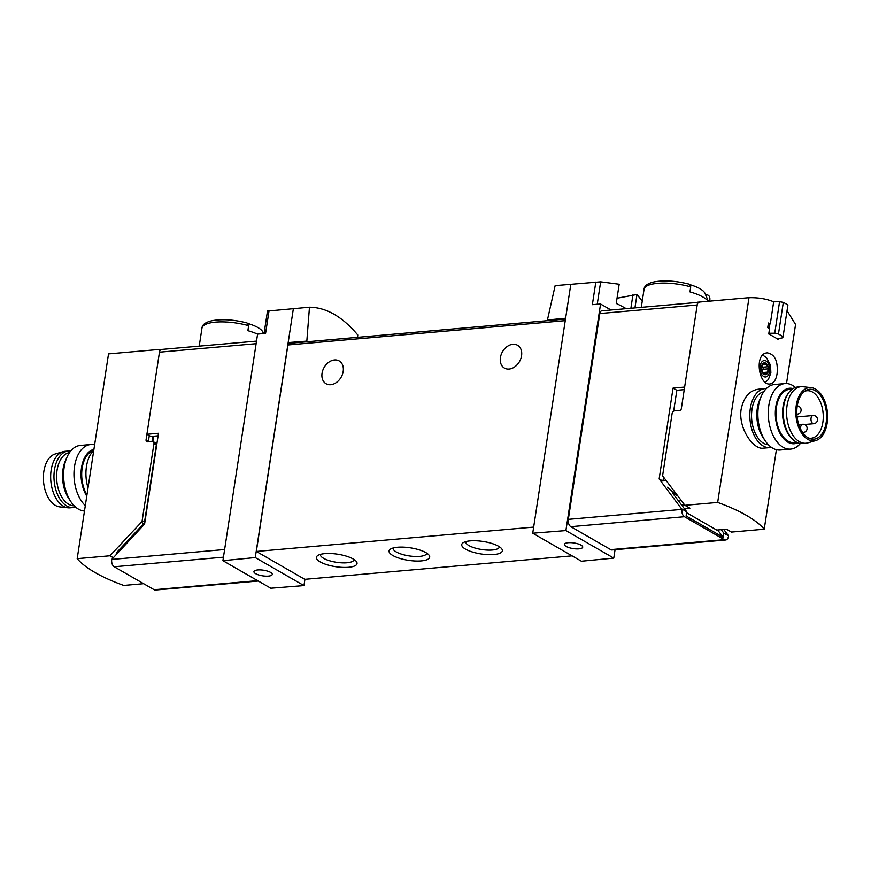 <?xml version="1.0" encoding="UTF-8"?>
<svg xmlns="http://www.w3.org/2000/svg" width="871" height="871" viewBox="0 0 871 871"><rect width="100%" height="100%" fill="white"/><g stroke="black" fill="none" stroke-linecap="round" stroke-linejoin="round"><path stroke-width="1.31" d="M357.578 337.338L357.763 334.965C342.379 316.674 326.277 307.409 309.466 307.191L306.832 341.105L307.855 341.693M309.466 307.191L267.735 311.034M642.243 301.126L636.995 294.474L634.937 307.888M548.447 320.582L547.424 319.984L555.154 285.623L600.663 281.812L597.234 304.262M626.227 308.661A123.334 37.954 8.7 0 0 616.243 303.424L619.183 284.229L600.663 281.812M636.995 294.474L617.038 298.22M258.252 581.022L155.463 590.037A5.759 3.408 -95 0 1 154.123 589.721L114.221 566.771A5.759 3.408 -95 0 1 111.728 559.443L144.586 524.102L158.489 433.268L146.905 434.281L149.997 436.055L152.806 436.36L152.033 441.466M684.247 389.631L676.854 390.284L673.054 388.096L684.639 387.072L697.203 304.981L599.825 313.527A4.115 2.428 -95 0 1 601.839 310.795A4.115 2.428 -95 0 1 602.046 310.795M699.217 302.248A4.115 2.428 85 0 0 697.203 304.981M152.806 436.36A3.288 1.013 8.7 0 1 153.612 436.208L158.097 435.816M146.905 434.281L159.469 352.178A4.115 2.428 -95 0 1 161.483 349.456A4.115 2.428 -95 0 1 161.69 349.445M723.714 529.459L728.559 535.85L723.801 533.117L723.17 537.298L718.423 531.038L686.609 512.736M723.17 537.298L686.108 515.98L686.751 511.8L672.325 492.779L677.823 495.937M705.521 294.638A122.234 91.117 119.9 0 1 707.873 295.008L709.636 296.543L709.212 301.17M708.156 301.268A33.305 10.245 -171.3 0 0 689.963 291.872L690.725 286.875L689.103 284.131C676.19 280.876 664.693 280.092 654.611 281.779C647.806 283.217 644.29 285.732 644.05 289.346L641.296 307.332M708.319 301.246L704.944 293.298A27.992 8.612 -171.3 0 0 690.061 284.697M257.576 334.148A33.305 10.245 -171.3 0 0 247.887 330.675L248.649 325.678L247.026 322.934C234.179 319.701 222.726 318.917 212.655 320.572C205.752 322.009 202.192 324.545 201.974 328.149L199.219 346.146M263.478 333.539L262.868 332.101A27.992 8.612 -171.3 0 0 247.995 323.511M676.854 390.284L673.664 411.112M663.56 477.134L662.951 481.119L659.151 478.93L673.054 388.096M728.559 535.85L728.504 536.166A5.759 3.408 -95 0 1 725.685 539.987A5.759 3.408 -95 0 1 724.356 539.661L684.454 516.71A5.759 3.408 -95 0 1 681.949 509.383L659.151 478.93M725.685 539.987L612.063 549.96A5.759 3.408 -95 0 1 610.734 549.634L570.832 526.683A5.759 3.408 -95 0 1 568.328 519.356L599.825 313.527M682.004 509.067L686.751 511.8M615.057 549.699L613.772 558.115L581.414 561.229L532.725 533.215L565.9 530.581L613.772 558.115M595.818 282.062L592.367 304.643L600.565 303.99L565.9 530.581M600.565 303.99L610.996 309.989M547.424 319.984L565.617 318.231L532.725 533.215M570.821 284.229L565.617 318.231M304.926 579.313L303.957 585.584L270.783 588.219L222.911 560.684L255.268 557.571L303.957 585.584M293.375 308.584L288.17 342.586L306.832 341.105M222.911 560.684L257.587 334.105L265.59 333.332L269.041 310.74M289.422 343.316L288.17 342.586L255.268 557.571M572.095 555.861L304.785 579.335L256.335 551.452L287.931 344.981A2.471 1.459 -95 0 1 289.139 343.337L565.486 319.08M470.166 540.869A20.556 6.326 -171.3 0 0 463.132 542.742A20.556 6.326 -171.3 0 0 481.086 553.956A20.556 6.326 -171.3 0 0 501.576 548.621A20.556 6.326 -171.3 0 0 470.166 540.869M397.503 547.249A20.556 6.326 -171.3 0 0 390.458 549.122A20.556 6.326 -171.3 0 0 408.423 560.336A20.556 6.326 -171.3 0 0 428.913 555.001A20.556 6.326 -171.3 0 0 397.503 547.249M324.839 553.629A20.556 6.326 -171.3 0 0 317.795 555.502A20.556 6.326 -171.3 0 0 335.76 566.716A20.556 6.326 -171.3 0 0 356.25 561.381A20.556 6.326 -171.3 0 0 324.839 553.629M256.335 551.452L533.651 527.107M500.411 357.6A13.152 9.81 119.9 0 1 517.548 345.275A13.152 9.81 119.9 0 1 521.555 355.749A13.152 9.81 119.9 0 1 504.429 368.085A13.152 9.81 119.9 0 1 500.411 357.6M322.052 373.267A13.152 9.81 119.9 0 1 339.178 360.932A13.152 9.81 119.9 0 1 343.196 371.405A13.152 9.81 119.9 0 1 326.059 383.741A13.152 9.81 119.9 0 1 322.052 373.267M320.463 554.37A16.995 5.226 -171.3 0 0 320.43 554.544A16.995 5.226 -171.3 0 0 336.435 562.285A16.995 5.226 -171.3 0 0 354.029 559.683A16.995 5.226 -171.3 0 0 354.04 559.509M393.126 547.99A16.995 5.226 -171.3 0 0 393.093 548.164A16.995 5.226 -171.3 0 0 409.098 555.905A16.995 5.226 -171.3 0 0 426.692 553.303A16.995 5.226 -171.3 0 0 426.714 553.129M465.789 541.61A16.995 5.226 -171.3 0 0 465.756 541.784A16.995 5.226 -171.3 0 0 481.761 549.525A16.995 5.226 -171.3 0 0 499.355 546.923A16.995 5.226 -171.3 0 0 499.377 546.748M257.762 569.95A9.254 2.842 -171.3 0 0 253.951 571.637A9.254 2.842 -171.3 0 0 258.741 574.958A9.254 2.842 -171.3 0 0 268.442 576.101A9.254 2.842 -171.3 0 0 272.242 574.435A9.254 2.842 -171.3 0 0 267.473 571.104A9.254 2.842 -171.3 0 0 257.762 569.95M568.24 542.698A9.254 2.842 -171.3 0 0 564.441 544.375A9.254 2.842 -171.3 0 0 573.151 548.588A9.254 2.842 -171.3 0 0 582.721 547.173A9.254 2.842 -171.3 0 0 577.952 543.852A9.254 2.842 -171.3 0 0 568.24 542.698M632.934 294.834L630.887 308.247M723.801 533.117L721.199 529.677M676.734 494.51L673.381 492.572L667.578 487.227M93.524 450.634A26.718 15.798 85 0 0 82.135 468.217A26.718 15.798 85 0 0 86.948 494.924M117.062 553.488L116.202 552.987L143.726 523.623A2.471 1.84 119.9 0 0 144.553 521.936L156.334 444.95A2.471 1.84 119.9 0 0 155.582 442.98L153.209 441.619A2.471 1.84 119.9 0 0 152.327 441.434L147.711 441.837A2.471 1.84 119.9 0 1 146.829 441.662A2.471 1.84 119.9 0 1 146.078 439.692L159.894 349.391L108.527 353.898L77.192 558.659A123.334 37.954 8.7 0 0 123.747 585.443L143.639 583.69M149.279 435.652L148.451 441.064L146.078 439.692M148.44 441.771A2.471 1.84 119.9 0 1 148.451 441.064M133.317 536.133A8.22 4.856 -95 0 1 132.817 535.262M130.998 538.605L130.149 538.115M128.668 541.098L127.808 540.608M113.165 557.636L109.942 555.785L77.192 558.659M109.942 555.785L141.342 522.262A2.471 1.84 119.9 0 0 142.18 520.575L153.96 443.579A2.471 1.84 119.9 0 0 153.209 441.619M159.894 349.391A123.334 72.914 -95 0 1 161.592 349.445M93.752 450.405A29.603 17.496 85 0 0 88.025 487.847M93.916 449.382A27.85 16.462 85 0 0 81.515 467.673A27.85 16.462 85 0 0 86.762 496.111M94.601 444.841A32.891 19.445 85 0 0 90.671 444.526A32.891 19.445 85 0 0 74.166 469.523A32.891 19.445 85 0 0 85.314 505.594M90.671 444.526L80.284 445.44A32.891 19.445 85 0 0 67.002 457.166A32.891 19.445 85 0 0 70.921 501.729A32.891 19.445 85 0 0 84.487 510.994M67.002 457.166L65.423 460.748A27.85 16.462 85 0 0 68.744 498.473L70.921 501.729M70.638 451.08A28.362 16.767 85 0 0 68.374 451.026L65.064 451.309A28.362 16.767 85 0 0 63.126 451.679L55.123 454.02A26.718 15.798 85 0 0 43.55 481.674A26.718 15.798 85 0 0 59.761 506.889L68.047 507.804A28.362 16.767 85 0 0 70.028 507.826L73.327 507.543A28.362 16.767 85 0 0 75.559 507.085M63.126 451.679A28.362 16.767 85 0 0 50.834 481.032A28.362 16.767 85 0 0 68.047 507.804M68.374 451.026A28.362 16.767 85 0 0 54.144 480.748A28.362 16.767 85 0 0 73.327 507.543M69.517 452.593A26.718 15.798 85 0 0 56.767 480.52A26.718 15.798 85 0 0 74.187 505.79M768.396 444.765A26.718 15.798 -95 0 1 752.011 409.25A26.718 15.798 -95 0 1 763.747 391.732M777.095 373.681C778.151 361.258 774.907 354.323 767.384 352.886C753.883 353.071 758.674 385.962 770.106 383.969C773.72 383.349 776.05 379.919 777.095 373.681M787.046 310.707L795.561 324.458L786.513 383.545M776.399 449.697L764.226 529.209A123.334 37.954 8.7 0 0 717.671 502.436L749.006 297.675C758.401 297.512 766.632 298.884 773.677 301.769L770.291 323.936A123.334 37.954 -171.3 0 0 768.44 322.999L767.732 327.638A123.334 37.954 8.7 0 1 769.572 328.585L768.745 333.996A123.334 37.954 8.7 0 1 778.249 339.461L778.38 338.623M758.14 389.261C749.452 390.6 743.79 397.209 741.177 409.098C737.944 427.879 753.284 449.926 763.312 448.162L770.04 447.618A29.603 17.496 -95 0 1 750.345 408.292A29.603 17.496 -95 0 1 764.858 388.64A29.603 17.496 -95 0 1 766.306 388.618M762.354 364.241L762.354 364.241A5.966 3.528 85 0 0 761.494 369.848A5.966 3.528 85 0 0 764.041 374.367A5.966 3.528 85 0 0 767.46 373.278A5.966 3.528 85 0 0 768.32 367.671A5.966 3.528 85 0 0 765.761 363.153A5.966 3.528 85 0 0 762.354 364.241L761.494 369.848L764.041 374.367M765.761 363.153L764.814 363.403L765.761 363.153L768.32 367.671L767.46 373.278L763.845 374.214M764.814 363.403L762.288 364.361M767.46 373.278L766.513 373.528M663.92 477.602L663.419 480.846L666.195 480.607M716.746 530.069L726.49 529.22L731.477 532.083L764.226 529.209M684.366 508.664L689.908 508.174L684.922 505.311L717.671 502.436M681.655 505.082L684.562 504.832M679.119 501.729L680.828 499.9M749.006 297.675L697.627 302.193L681.318 408.728A1.644 1.23 -60.1 0 1 679.761 410.393L674.481 410.851A2.471 1.84 -60.1 0 0 672.14 413.355L662.733 474.869A2.471 1.84 -60.1 0 0 663.06 476.459L684.922 505.311M768.864 333.266L774.744 333.212L779.567 301.682L773.677 301.812M769.049 328.313L769.714 323.99L769.082 324.045M774.744 333.212L778.467 333.996L783.312 302.357L779.567 301.682M778.467 333.996L783.073 336.652L787.917 305.002A123.334 72.914 85 0 0 783.312 302.357M783.073 336.652L782.724 337.796L777.193 338.786M767.754 327.496L768.941 328.258M770.291 323.936L769.714 323.99M769.659 324.382L768.342 323.62M761.787 366.277A3.451 2.047 85 0 0 762.658 367.181L767.547 366.756M762.658 367.181A1.23 0.729 85 0 1 763.018 369.282A3.451 2.047 85 0 0 762.441 371.928M771.466 447.389A29.603 17.496 -95 0 1 770.04 447.618M800.362 443.459A32.891 19.445 -95 0 1 790.716 449.098L780.329 450.013A32.891 19.445 -95 0 1 765.206 440.78L763.029 437.525A27.85 16.462 -95 0 1 757.313 408.347A27.85 16.462 -95 0 1 759.719 399.8L761.298 396.218A32.891 19.445 -95 0 1 774.569 384.492L784.967 383.578A32.891 19.445 -95 0 1 795.441 387.453M765.206 440.78A32.891 19.445 -95 0 1 758.445 406.322A32.891 19.445 -95 0 1 761.298 396.218M790.716 449.098A32.891 19.445 -95 0 1 768.843 405.407A32.891 19.445 -95 0 1 784.967 383.578M797.782 442.773A27.85 16.462 -95 0 1 780.884 434.901A27.85 16.462 -95 0 1 775.811 406.724A27.85 16.462 -95 0 1 793.024 388.575M792.207 389.13L789.562 389.359A26.718 15.798 85 0 0 776.453 407.105A26.718 15.798 85 0 0 794.232 442.599L796.878 442.37M804.499 391.329A23.844 14.099 -95 0 1 806.982 390.72A23.844 14.099 -95 0 1 823.117 413.246A23.844 14.099 -95 0 1 811.151 438.233A23.844 14.099 -95 0 1 808.604 438.069M797.248 405.919A25.041 14.807 -95 0 1 805.664 390.546A25.041 14.807 -95 0 1 826.459 412.952A25.041 14.807 -95 0 1 809.888 438.625A25.041 14.807 -95 0 1 797.248 405.919A4.115 4.115 0 0 1 797.15 414.139A4.115 2.428 85 0 1 796.867 414.128M796.268 405.363A26.718 15.798 -95 0 1 811.239 387.649A26.718 15.798 -95 0 1 827.45 412.865A26.718 15.798 -95 0 1 815.877 440.519A26.718 15.798 -95 0 1 796.268 405.363M815.877 440.519L807.874 442.86A28.362 16.767 -95 0 1 805.936 443.23A28.362 16.767 -95 0 1 787.068 405.538A28.362 16.767 -95 0 1 800.972 386.713A28.362 16.767 -95 0 1 802.953 386.735L811.239 387.649M805.936 443.23L802.627 443.513A28.362 16.767 -95 0 1 792.36 439.006A28.362 16.767 -95 0 1 783.758 405.832A28.362 16.767 -95 0 1 788.342 393.224A28.362 16.767 -95 0 1 797.673 386.996L800.972 386.713M792.36 439.006L791.162 437.775A26.718 15.798 -95 0 1 783.062 406.517A26.718 15.798 -95 0 1 787.373 394.65L788.342 393.224M153.612 436.208L152.817 441.466M690.725 286.875A33.305 10.245 -171.3 0 0 657.725 283.315A33.305 10.245 -171.3 0 0 644.05 289.346M709.647 296.543L709.876 299.417A33.305 10.245 -171.3 0 0 709.723 297.806M248.649 325.678A33.305 10.245 -171.3 0 0 215.649 322.118A33.305 10.245 -171.3 0 0 201.974 328.149M681.949 509.383L568.328 519.356M111.728 559.443L224.62 549.525M159.469 352.178L256.118 343.697M287.931 344.981L565.246 320.637M154.123 589.721L257.598 580.641M114.221 566.771L223.455 557.179M724.356 539.661L610.734 549.634M684.454 516.71L570.832 526.683M125.315 543.264L126.752 543.145M144.553 521.936L142.18 520.575M156.334 444.95L153.96 443.579M123.116 545.616L124.553 545.486M143.726 523.623L141.342 522.262M140.819 526.726L142.256 526.596M769.659 371.492A8.22 4.856 85 0 0 763.551 360.703A8.22 4.856 85 0 0 761.504 374.095A8.22 4.856 85 0 0 769.659 371.492M762.234 364.448L766.055 364.122M763.018 369.282L767.895 368.858M762.778 372.538L767.395 372.135M813.057 415.511A4.115 2.428 85 0 0 810.999 419.822A4.115 2.428 85 0 0 813.775 423.698A4.115 4.115 0 0 0 815.474 416.044A4.115 4.115 0 0 0 813.057 415.511L797.107 416.915M798.794 424.602L802.67 424.264A4.115 2.428 85 0 0 800.71 429.272M802.42 432.212A4.115 2.428 85 0 0 803.4 432.452A4.115 4.115 0 0 0 805.087 424.798A4.115 4.115 0 0 0 802.67 424.264M709.876 299.417L709.615 301.137M697.595 302.389L601.839 310.795M161.483 349.456L256.51 341.116M267.495 310.969L264.055 333.484M762.8 355.161L766.469 357.633L770.53 365.254L770.868 372.951L768.385 379.44L765.489 382.336M763.323 373.539L765.413 373.354M764.858 388.64L758.14 389.228M804.499 424.515L813.775 423.698M802.637 432.517L803.4 432.452"/></g></svg>
